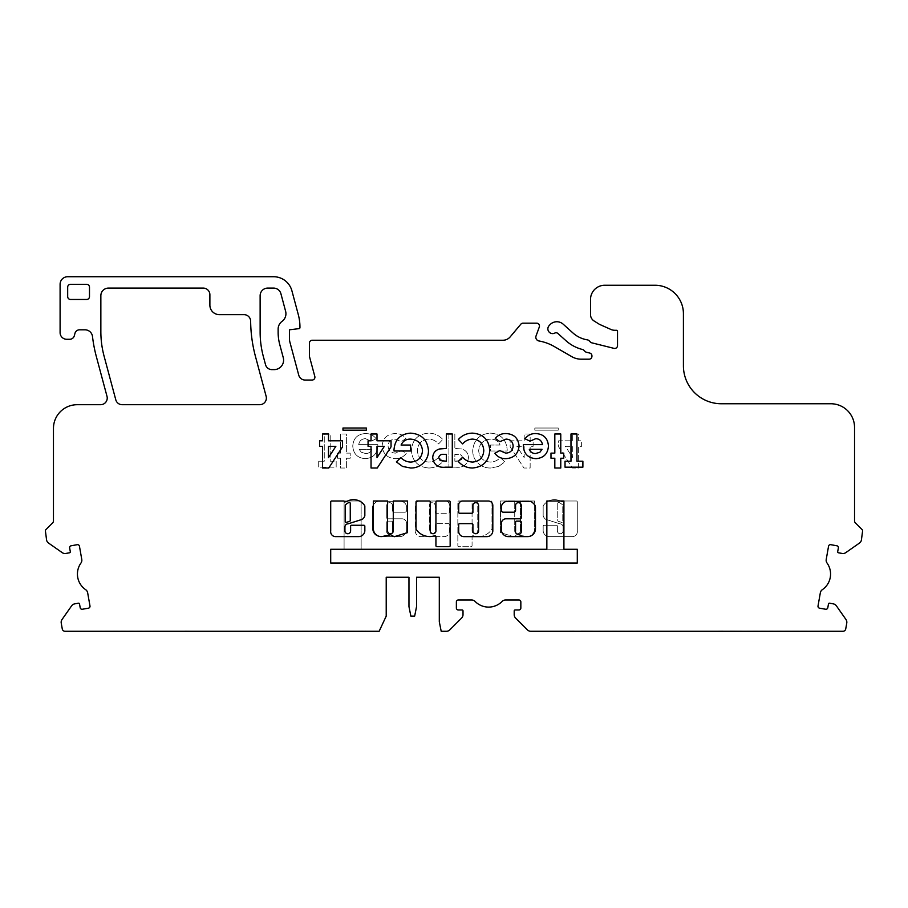 <?xml version="1.0" encoding="UTF-8"?>
<svg xmlns="http://www.w3.org/2000/svg" width="908" height="908" viewBox="0 0 908 908"><rect width="100%" height="100%" fill="white"/><g stroke="black" fill="none" stroke-linecap="round" stroke-linejoin="round"><path stroke-width="0.68" stroke-dasharray="4.54 3.41" d="M557.739 503.395A0.953 0.953 0 0 1 559.067 502.521A11.486 11.486 0 0 1 562.495 504.837A0.953 0.953 0 0 1 562.778 505.518L562.778 521.442A0.953 0.953 0 0 1 561.553 522.35L558.397 521.362A0.953 0.953 0 0 1 557.739 520.454L557.739 503.395A0.953 0.953 0 0 1 559.067 502.521A11.486 11.486 0 0 1 562.495 504.837A0.953 0.953 0 0 1 562.778 505.518L562.778 521.442A0.953 0.953 0 0 1 561.553 522.35L558.397 521.362A0.953 0.953 0 0 1 557.739 520.454L557.739 503.395M559.884 523.814L545.742 519.353A6.855 6.855 0 0 1 543.222 515.971A0.953 0.953 0 0 1 543.166 515.665L543.166 506.142A0.953 0.953 0 0 1 543.324 505.608A13.382 13.382 0 0 1 561.314 501.545A0.953 0.953 0 0 0 561.791 501.681L563.482 501.931A0.953 0.953 0 0 1 564.436 500.989L576.353 500.989A0.953 0.953 0 0 1 577.295 501.931L577.295 530.885A4.971 4.971 0 0 1 572.789 536.617L549.465 536.617A6.197 6.197 0 0 1 543.166 529.966L543.166 526.197A0.953 0.953 0 0 1 544.119 525.255L556.445 525.255A0.953 0.953 0 0 1 557.387 526.197L557.387 530.885A2.849 2.849 0 0 0 560.236 533.734A2.849 2.849 0 0 0 563.074 530.885L563.074 527.083A3.189 3.189 0 0 0 559.884 523.814L545.742 519.353A6.855 6.855 0 0 1 543.222 515.971A0.953 0.953 0 0 1 543.166 515.665L543.166 506.142A0.953 0.953 0 0 1 543.324 505.608A13.382 13.382 0 0 1 561.314 501.545A0.953 0.953 0 0 0 561.791 501.681L563.482 501.931A0.953 0.953 0 0 1 564.436 500.989L576.353 500.989A0.953 0.953 0 0 1 577.295 501.931L577.295 530.885A4.971 4.971 0 0 1 572.789 536.617L549.465 536.617A6.197 6.197 0 0 1 543.166 529.966L543.166 526.197A0.953 0.953 0 0 1 544.119 525.255L556.445 525.255A0.953 0.953 0 0 1 557.387 526.197L557.387 530.885A2.849 2.849 0 0 0 560.236 533.734A2.849 2.849 0 0 0 563.074 530.885L563.074 527.083A3.189 3.189 0 0 0 559.884 523.814M473.011 535.709A0.953 0.953 0 0 0 472.069 536.662L472.069 545.742A0.953 0.953 0 0 1 471.116 546.684L458.79 546.684A0.953 0.953 0 0 1 457.848 545.742L457.848 501.954A0.953 0.953 0 0 1 458.79 501L471.116 501A0.953 0.953 0 0 1 472.069 501.954L472.069 530.885A2.849 2.849 0 0 0 474.907 533.734A2.849 2.849 0 0 0 477.756 530.885L477.756 501.954A0.953 0.953 0 0 1 478.698 501L491.024 501A0.953 0.953 0 0 1 491.977 501.954L491.977 528.819A0.953 0.953 0 0 1 491.818 529.341A16.162 16.162 0 0 1 473.306 535.754A0.953 0.953 0 0 0 472.069 536.662L472.069 545.742A0.953 0.953 0 0 1 471.116 546.684L458.79 546.684A0.953 0.953 0 0 1 457.848 545.742L457.848 501.954A0.953 0.953 0 0 1 458.79 501L471.116 501A0.953 0.953 0 0 1 472.069 501.954L472.069 530.885A2.849 2.849 0 0 0 474.907 533.734A2.849 2.849 0 0 0 477.756 530.885L477.756 501.954A0.953 0.953 0 0 1 478.698 501L491.024 501A0.953 0.953 0 0 1 491.977 501.954L491.977 528.819A0.953 0.953 0 0 1 491.818 529.341A16.162 16.162 0 0 1 473.306 535.754A0.953 0.953 0 0 0 473.011 535.709M432.253 502.669A2.849 2.849 0 0 0 429.405 505.518L429.405 530.885A2.849 2.849 0 0 0 432.253 533.734A2.849 2.849 0 0 0 435.091 530.885L435.091 524.586A0.953 0.953 0 0 1 436.044 523.632L448.37 523.632A0.953 0.953 0 0 1 449.312 524.586L449.312 531.407A5.221 5.221 0 0 1 444.091 536.628L421.074 536.628A5.891 5.891 0 0 1 415.183 530.737L415.183 505.518A4.495 4.495 0 0 1 419.678 501.023L445.488 501.023A3.825 3.825 0 0 1 449.312 504.848L449.312 512.294A0.953 0.953 0 0 1 448.37 513.247L436.044 513.247A0.953 0.953 0 0 1 435.091 512.294L435.091 505.518A2.849 2.849 0 0 0 432.253 502.669A2.849 2.849 0 0 0 429.405 505.518L429.405 530.885A2.849 2.849 0 0 0 432.253 533.734A2.849 2.849 0 0 0 435.091 530.885L435.091 524.586A0.953 0.953 0 0 1 436.044 523.632L448.37 523.632A0.953 0.953 0 0 1 449.312 524.586L449.312 531.407A5.221 5.221 0 0 1 444.091 536.628L421.074 536.628A5.891 5.891 0 0 1 415.183 530.737L415.183 505.518A4.495 4.495 0 0 1 419.678 501.023L445.488 501.023A3.825 3.825 0 0 1 449.312 504.848L449.312 512.294A0.953 0.953 0 0 1 448.37 513.247L436.044 513.247A0.953 0.953 0 0 1 435.091 512.294L435.091 505.518A2.849 2.849 0 0 0 432.253 502.669M389.589 502.669A2.849 2.849 0 0 0 386.74 505.518L386.74 517.844A0.953 0.953 0 0 0 387.693 518.786L401.915 518.786A4.744 4.744 0 0 1 406.648 523.53L406.648 529.591A7.026 7.026 0 0 1 399.622 536.617L380.361 536.617A7.843 7.843 0 0 1 372.518 528.774L372.518 507.481A4.744 4.744 0 0 1 373.914 504.122L375.344 502.703A4.744 4.744 0 0 1 378.693 501.307L400.485 501.307A6.163 6.163 0 0 1 406.648 507.481L406.648 510.307A1.895 1.895 0 0 1 404.752 512.203L394.333 512.203A1.895 1.895 0 0 1 392.438 510.307L392.438 505.518A2.849 2.849 0 0 0 389.589 502.669A2.849 2.849 0 0 0 386.74 505.518L386.74 517.844A0.953 0.953 0 0 0 387.693 518.786L401.915 518.786A4.744 4.744 0 0 1 406.648 523.53L406.648 529.591A7.026 7.026 0 0 1 399.622 536.617L380.361 536.617A7.843 7.843 0 0 1 372.518 528.774L372.518 507.481A4.744 4.744 0 0 1 373.914 504.122L375.344 502.703A4.744 4.744 0 0 1 378.693 501.307L400.485 501.307A6.163 6.163 0 0 1 406.648 507.481L406.648 510.307A1.895 1.895 0 0 1 404.752 512.203L394.333 512.203A1.895 1.895 0 0 1 392.438 510.307L392.438 505.518A2.849 2.849 0 0 0 389.589 502.669M345.222 521.442A0.953 0.953 0 0 0 346.447 522.35L349.603 521.362A0.953 0.953 0 0 0 350.261 520.454L350.261 503.395A0.953 0.953 0 0 0 348.933 502.521A11.486 11.486 0 0 0 345.505 504.837A0.953 0.953 0 0 0 345.222 505.518L345.222 521.442M358.66 536.617A6.197 6.197 0 0 0 364.834 529.966L364.834 526.197A0.953 0.953 0 0 0 363.881 525.255L351.555 525.255A0.953 0.953 0 0 0 350.613 526.197L350.613 530.885A2.849 2.849 0 0 1 347.764 533.734A2.849 2.849 0 0 1 344.926 530.885L344.926 527.083A3.189 3.189 0 0 1 348.116 523.814L362.258 519.353A6.855 6.855 0 0 0 364.778 515.971A0.953 0.953 0 0 0 364.834 515.665L364.834 506.142A0.953 0.953 0 0 0 364.675 505.608A13.382 13.382 0 0 0 346.686 501.545A0.953 0.953 0 0 1 346.209 501.681L344.518 501.931A0.953 0.953 0 0 0 343.565 500.989L331.647 500.989A0.953 0.953 0 0 0 330.705 501.931L330.705 530.885A4.971 4.971 0 0 0 335.211 536.617L358.535 536.617A6.197 6.197 0 0 0 358.66 536.617M381.281 536.594A7.922 7.922 0 0 0 384.447 535.936A48.294 48.294 0 0 0 390.701 534.733L394.185 536.73L407.488 532.644L407.488 501L393.277 501L393.277 530.885A2.849 2.849 0 0 1 390.429 533.734A2.849 2.849 0 0 1 387.58 530.885L387.58 501L373.358 501L373.358 529.08A7.922 7.922 0 0 0 381.281 536.594M429.643 536.56A16.162 16.162 0 0 0 434.694 535.754A0.953 0.953 0 0 1 435.931 536.662L435.931 545.742A0.953 0.953 0 0 0 436.884 546.684L449.21 546.684A0.953 0.953 0 0 0 450.152 545.742L450.152 501.954A0.953 0.953 0 0 0 449.21 501L436.884 501A0.953 0.953 0 0 0 435.931 501.954L435.931 530.885A2.849 2.849 0 0 1 433.093 533.734A2.849 2.849 0 0 1 430.244 530.885L430.244 501.954A0.953 0.953 0 0 0 429.302 501L416.976 501A0.953 0.953 0 0 0 416.023 501.954L416.023 528.819A0.953 0.953 0 0 0 416.182 529.341A16.162 16.162 0 0 0 429.643 536.56M475.747 533.734A2.849 2.849 0 0 1 472.909 530.885L472.909 524.586A0.953 0.953 0 0 0 471.956 523.632L459.63 523.632A0.953 0.953 0 0 0 458.688 524.586L458.688 531.407A5.221 5.221 0 0 0 463.909 536.628L486.926 536.628A5.891 5.891 0 0 0 492.817 530.737L492.817 505.518A4.495 4.495 0 0 0 488.322 501.023L462.512 501.023A3.825 3.825 0 0 0 458.688 504.848L458.688 512.294A0.953 0.953 0 0 0 459.63 513.247L471.956 513.247A0.953 0.953 0 0 0 472.909 512.294L472.909 505.518A2.849 2.849 0 0 1 475.747 502.669A2.849 2.849 0 0 1 478.595 505.518L478.595 530.885A2.849 2.849 0 0 1 475.747 533.734M515.562 530.885A2.917 2.917 0 0 0 518.411 534.449A2.917 2.917 0 0 0 521.26 530.885L521.26 522.1A0.953 0.953 0 0 0 520.307 521.147L516.516 521.147A0.953 0.953 0 0 0 515.562 522.1L515.562 530.885M349.126 631.139L333.838 631.185L349.126 631.139M78.587 603.196A0.953 0.953 0 0 0 78.428 603.207L74.694 603.865A4.744 4.744 0 0 0 71.63 605.818L62.016 619.54A4.744 4.744 0 0 0 61.233 623.081L62.266 628.926A2.849 2.849 0 0 0 65.07 631.276L379.147 631.276L386.218 616.112L386.218 577.238L408.963 577.238L408.963 606.635L410.87 616.112L414.661 616.112L416.556 606.635L416.556 577.238L439.302 577.238L439.302 621.798L441.197 631.276L446.418 631.276A4.744 4.744 0 0 0 449.766 629.891L461.616 618.042A4.744 4.744 0 0 0 463.012 614.693L463.012 610.902A0.953 0.953 0 0 0 462.059 609.949L458.268 609.949A1.895 1.895 0 0 1 456.372 608.054L456.372 601.89A1.895 1.895 0 0 1 458.268 599.995L471.672 599.995A4.744 4.744 0 0 1 475.066 601.414A18.966 18.966 0 0 0 502.147 601.414A4.744 4.744 0 0 1 505.529 599.995L518.945 599.995A1.895 1.895 0 0 1 520.84 601.89L520.84 608.054A1.895 1.895 0 0 1 518.945 609.949L515.142 609.949A0.953 0.953 0 0 0 514.2 610.902L514.2 614.693A4.744 4.744 0 0 0 515.585 618.042L527.434 629.891A4.744 4.744 0 0 0 530.783 631.276L842.93 631.276A2.849 2.849 0 0 0 845.734 628.926L846.767 623.081A4.744 4.744 0 0 0 845.984 619.54L836.37 605.818A4.744 4.744 0 0 0 833.306 603.865L829.572 603.207A0.953 0.953 0 0 0 828.471 603.979L827.812 607.713A1.895 1.895 0 0 1 825.622 609.245L819.549 608.178A1.895 1.895 0 0 1 818.017 605.976L820.344 592.776A4.744 4.744 0 0 1 822.33 589.689A18.966 18.966 0 0 0 827.029 563.017A4.744 4.744 0 0 1 826.223 559.442L828.55 546.23A1.895 1.895 0 0 1 830.741 544.687L836.813 545.765A1.895 1.895 0 0 1 838.356 547.955L837.687 551.689A0.953 0.953 0 0 0 838.459 552.79L842.193 553.449A4.744 4.744 0 0 0 845.745 552.666L859.467 543.052A4.744 4.744 0 0 0 861.42 539.999L862.6 530.896A1.895 1.895 0 0 0 862.044 529.557L855.37 522.883A2.849 2.849 0 0 1 854.541 520.874L854.541 427.452A23.699 23.699 0 0 0 830.843 403.754L721.349 403.754A37.92 37.92 0 0 1 683.418 365.833L683.418 313.691A28.443 28.443 0 0 0 654.986 285.248L604.739 285.248A14.222 14.222 0 0 0 590.518 299.47L590.518 314.543A7.582 7.582 0 0 0 594.082 320.978L599.518 324.372L610.959 329.468A9.477 9.477 0 0 0 614.807 330.285L616.589 330.285A0.953 0.953 0 0 1 617.531 331.227L617.531 345.608A2.849 2.849 0 0 1 614.001 348.366L591.755 342.815A2.849 2.849 0 0 1 590.427 342.066L589.054 340.682A2.849 2.849 0 0 0 587.487 339.887A28.443 28.443 0 0 1 572.903 332.93L563.198 324.19A9.477 9.477 0 0 0 549.805 324.882L549.068 325.7A4.744 4.744 0 0 0 554.754 333.088A2.849 2.849 0 0 1 557.966 333.508L565.934 340.682A38.874 38.874 0 0 0 582.561 349.512A2.849 2.849 0 0 1 583.878 350.261L585.104 351.487A2.849 2.849 0 0 0 586.432 352.236L589.78 353.076A2.849 2.849 0 0 1 591.937 355.834L591.937 356.356A2.849 2.849 0 0 1 589.099 359.193L581.279 359.193A18.966 18.966 0 0 1 571.802 356.662L554.357 346.584A47.398 47.398 0 0 0 538.955 340.965A3.791 3.791 0 0 1 536.049 335.937L539.307 326.994A2.849 2.849 0 0 0 536.639 323.169L523.019 323.169A2.849 2.849 0 0 0 520.84 324.19L510.217 336.845A9.477 9.477 0 0 1 502.953 340.239L312.273 340.239A2.849 2.849 0 0 0 309.424 343.076L309.424 356.356L314.815 376.468A2.849 2.849 0 0 1 312.068 380.055L305.156 380.055A6.64 6.64 0 0 1 298.743 375.14L289.845 341.919A9.477 9.477 0 0 1 289.516 339.467L289.516 329.797L299.118 328.628A0.953 0.953 0 0 0 299.946 327.686L299.946 327.039A47.398 47.398 0 0 0 298.335 314.77L291.899 290.776A18.966 18.966 0 0 0 273.58 276.724L67.68 276.724A7.582 7.582 0 0 0 60.098 284.306L60.098 332.657A6.64 6.64 0 0 0 66.727 339.286L69.734 339.286A4.744 4.744 0 0 0 74.308 335.778L74.967 333.327A4.744 4.744 0 0 1 79.541 329.808L84.955 329.808A7.582 7.582 0 0 1 92.491 336.505A142.204 142.204 0 0 0 96.339 356.56L107.008 396.353A6.64 6.64 0 0 1 100.595 404.707L77.157 404.707A23.699 23.699 0 0 0 53.459 428.406L53.459 520.874A2.849 2.849 0 0 1 52.63 522.883L45.956 529.557A1.895 1.895 0 0 0 45.4 530.896L46.58 539.999A4.744 4.744 0 0 0 48.533 543.052L62.255 552.666A4.744 4.744 0 0 0 65.807 553.449L69.541 552.79A0.953 0.953 0 0 0 70.313 551.689L69.644 547.955A1.895 1.895 0 0 1 71.187 545.765L77.259 544.687A1.895 1.895 0 0 1 79.45 546.23L81.777 559.442A4.744 4.744 0 0 1 80.971 563.017A18.966 18.966 0 0 0 85.67 589.689A4.744 4.744 0 0 1 87.656 592.776L89.983 605.976A1.895 1.895 0 0 1 88.451 608.178L82.378 609.245A1.895 1.895 0 0 1 80.188 607.713L79.529 603.979A0.953 0.953 0 0 0 78.587 603.196M377.853 445.749L377.83 444.625L358.705 444.625C359.409 440.845 361.656 438.859 365.47 438.666L371.168 441.186L376.15 438.814C373.506 435.204 369.919 433.457 365.402 433.559C357.604 434.069 353.394 438.212 352.758 445.976C353.291 453.75 357.411 457.984 365.13 458.665C373.154 458.097 377.399 453.796 377.853 445.749L377.83 444.625L358.705 444.625C359.409 440.845 361.656 438.859 365.47 438.666L371.168 441.186L376.15 438.814C373.506 435.204 369.919 433.457 365.402 433.559C357.604 434.069 353.394 438.212 352.758 445.976C353.291 453.75 357.411 457.984 365.13 458.665C373.154 458.097 377.399 453.796 377.853 445.749M428.78 468.017C434.467 467.892 439.188 465.691 442.945 461.412L438.575 457.235C435.908 460.299 432.56 461.911 428.553 462.07C421.652 461.4 417.941 457.587 417.419 450.64C417.85 443.547 421.596 439.699 428.667 439.097C432.639 439.245 435.942 440.845 438.575 443.921L442.809 439.472C438.995 435.295 434.285 433.184 428.69 433.139C417.896 433.967 412.153 439.801 411.46 450.629C412.311 461.275 418.089 467.075 428.78 468.017C434.467 467.892 439.188 465.691 442.945 461.412L438.575 457.235C435.908 460.299 432.56 461.911 428.553 462.07C421.652 461.4 417.941 457.587 417.419 450.64C417.85 443.547 421.596 439.699 428.667 439.097C432.639 439.245 435.942 440.845 438.575 443.921L442.809 439.472C438.995 435.295 434.285 433.184 428.69 433.139C417.896 433.967 412.153 439.801 411.46 450.629C412.311 461.275 418.089 467.075 428.78 468.017M498.606 466.451L504.825 461.888L500.319 457.575C497.618 460.481 494.293 461.979 490.343 462.07C483.272 461.536 479.379 457.768 478.675 450.754C479.435 443.501 483.476 439.62 490.797 439.097C495.178 439.086 498.276 441.072 500.104 445.045L490.581 445.045L490.581 451.004L507.129 451.004L507.175 449.585C506.255 439.427 500.751 433.945 490.672 433.139C479.696 433.911 473.704 439.778 472.716 450.743C472.716 455.124 474.169 458.949 477.075 462.217C480.684 466.133 485.156 468.074 490.513 468.017L498.606 466.451L504.825 461.888L500.319 457.575C497.618 460.481 494.293 461.979 490.343 462.07C483.272 461.536 479.379 457.768 478.675 450.754C479.435 443.501 483.476 439.62 490.797 439.097C495.178 439.086 498.276 441.072 500.104 445.045L490.581 445.045L490.581 451.004L507.129 451.004L507.175 449.585C506.255 439.427 500.751 433.945 490.672 433.139C479.696 433.911 473.704 439.778 472.716 450.743C472.716 455.124 474.169 458.949 477.075 462.217C480.684 466.133 485.156 468.074 490.513 468.017L498.606 466.451M534.823 428.031L534.823 430.165L558.227 430.165L558.227 428.031L534.823 428.031L534.823 430.165L558.227 430.165L558.227 428.031L534.823 428.031M520.42 530.885L520.42 501L534.642 501L534.642 529.08A7.922 7.922 0 0 1 523.553 535.936A48.294 48.294 0 0 1 517.299 534.733L513.814 536.73L500.512 532.644L500.512 501L514.722 501L514.722 530.885A2.849 2.849 0 0 0 517.571 533.734A2.849 2.849 0 0 0 520.42 530.885L520.42 501L534.642 501L534.642 529.08A7.922 7.922 0 0 1 523.553 535.936A48.294 48.294 0 0 1 517.299 534.733L513.814 536.73L500.512 532.644L500.512 501L514.722 501L514.722 530.885A2.849 2.849 0 0 0 517.571 533.734A2.849 2.849 0 0 0 520.42 530.885M318.299 461.219L318.299 467.166L336.164 467.166L336.164 461.219L330.206 461.219L330.206 433.99L324.258 433.99L324.258 461.219L318.299 461.219L318.299 467.166L336.164 467.166L336.164 461.219L330.206 461.219L330.206 433.99L324.258 433.99L324.258 461.219L318.299 461.219M67.68 287.144A2.849 2.849 0 0 1 70.518 284.306L86.635 284.306A2.849 2.849 0 0 1 89.483 287.144L89.483 296.632A2.849 2.849 0 0 1 86.635 299.47L70.518 299.47A2.849 2.849 0 0 1 67.68 296.632L67.68 287.144M280.913 293.715L285.611 311.274A9.477 9.477 0 0 1 282.036 321.387A9.477 9.477 0 0 0 278.143 329.048L278.143 332.305A47.398 47.398 0 0 0 279.755 344.575L283.273 357.695A9.477 9.477 0 0 1 274.114 369.624L271.946 369.624A6.64 6.64 0 0 1 265.533 364.71L263.354 356.56A94.807 94.807 0 0 1 260.131 332.044L260.131 295.679A7.582 7.582 0 0 1 267.712 288.097L273.58 288.097A7.582 7.582 0 0 1 280.913 293.715M259.733 404.707L122.183 404.707A6.64 6.64 0 0 1 115.781 399.781L104.091 356.174A94.807 94.807 0 0 1 100.856 331.636L100.856 295.679A7.582 7.582 0 0 1 108.449 288.097L203.244 288.097A6.64 6.64 0 0 1 209.884 294.737L209.884 305.156A9.477 9.477 0 0 0 219.361 314.645L244.002 314.645A6.64 6.64 0 0 1 250.642 321.205A142.204 142.204 0 0 0 255.477 356.526L266.146 396.353A6.64 6.64 0 0 1 259.733 404.707M330.705 549.272L344.087 549.272L344.087 501L361.146 501L361.146 549.272L577.295 549.272L577.295 563.005L330.705 563.005L330.705 549.272L330.705 563.005L577.295 563.005L577.295 549.272L563.913 549.272L563.913 501L546.854 501L546.854 549.272L330.705 549.272L344.087 549.272L344.087 501L361.146 501L361.146 549.272L577.295 549.272L577.295 563.005L330.705 563.005L330.705 549.272M558.647 446.827L572.437 468.017L578.646 468.017L578.646 446.327L581.619 446.327L581.619 440.8L578.646 440.8L578.646 433.99L572.687 433.99L572.687 440.8L558.647 440.8L558.647 446.827L572.437 468.017L578.646 468.017L578.646 446.327L581.619 446.327L581.619 440.8L578.646 440.8L578.646 433.99L572.687 433.99L572.687 440.8L558.647 440.8L558.647 446.827M510.148 446.827L523.939 468.017L530.147 468.017L530.147 446.327L533.121 446.327L533.121 440.8L530.147 440.8L530.147 433.99L524.188 433.99L524.188 440.8L510.148 440.8L510.148 446.827L523.939 468.017L530.147 468.017L530.147 446.327L533.121 446.327L533.121 440.8L530.147 440.8L530.147 433.99L524.188 433.99L524.188 440.8L510.148 440.8L510.148 446.827M448.892 433.99L448.892 467.166L455.544 467.166C463.137 467.972 467.438 464.839 468.46 457.745C468.29 453.206 465.997 450.266 461.616 448.961L454.851 448.45L454.851 433.99L448.892 433.99L448.892 467.166L455.544 467.166C463.137 467.972 467.438 464.839 468.46 457.745C468.29 453.206 465.997 450.266 461.616 448.961L454.851 448.45L454.851 433.99L448.892 433.99M395.468 458.665C400.008 458.688 403.64 456.894 406.353 453.296L401.427 450.584L395.491 453.126C390.917 452.899 388.442 450.516 388.068 445.998C388.397 441.629 390.769 439.324 395.173 439.097L401.302 441.651L405.933 438.473C403.197 435.125 399.645 433.491 395.286 433.559C387.296 433.945 382.904 438.099 382.109 446.021C382.96 453.966 387.41 458.177 395.468 458.665C400.008 458.688 403.64 456.894 406.353 453.296L401.427 450.584L395.491 453.126C390.917 452.899 388.442 450.516 388.068 445.998C388.397 441.629 390.769 439.324 395.173 439.097L401.302 441.651L405.933 438.473C403.197 435.125 399.645 433.491 395.286 433.559C387.296 433.945 382.904 438.099 382.109 446.021C382.96 453.966 387.41 458.177 395.468 458.665M340.421 458.234L340.421 468.017L346.379 468.017L346.379 458.234L350.204 458.234L350.204 453.126L346.379 453.126L346.379 433.99L340.421 433.99L340.421 453.126L337.447 453.126L337.447 458.234L340.421 458.234L340.421 468.017L346.379 468.017L346.379 458.234L350.204 458.234L350.204 453.126L346.379 453.126L346.379 433.99L340.421 433.99L340.421 453.126L337.447 453.126L337.447 458.234L340.421 458.234M416.556 577.238L439.302 577.238M405.172 577.238L408.963 577.238M656.325 631.185L612.628 631.185M656.325 631.276L598.576 631.185M805.158 631.185L761.471 631.185M805.158 631.276L747.42 631.185M555.912 631.276L592.89 631.276M704.756 631.276L741.722 631.276M730.111 631.094L741.722 631.185L730.111 631.094M581.268 631.094L592.89 631.185L581.268 631.094M333.838 631.094L315.11 631.185L333.838 631.094M365.833 631.276L361.543 631.139L365.833 631.139M315.11 631.276L361.543 631.276M352.088 631.276L353.984 631.276M157.663 631.185L113.965 631.185M157.663 631.276L99.914 631.185M306.495 631.185L262.809 631.185M306.495 631.276L248.747 631.185M205.14 631.276L184.994 631.185L205.14 631.276M198.512 631.276L203.244 631.276L198.512 631.276M166.278 631.276L203.244 631.276M146.529 631.185L160.58 631.185M295.372 631.185L309.424 631.185M645.191 631.185L659.253 631.185M794.035 631.185L808.086 631.185M184.994 631.094L190.396 631.185L184.994 631.094M574.162 631.094L568.76 631.185L574.162 631.094M723.006 631.094L717.604 631.185L723.006 631.094M386.218 577.148L408.963 577.148L386.218 577.148M342.543 446.827L328.764 468.017L322.556 468.017L322.556 446.327L319.571 446.327L319.571 440.8L322.556 440.8L322.556 433.99L328.503 433.99L328.503 440.8L342.543 440.8L342.543 446.827M335.858 446.327L328.503 446.327L328.503 457.621L335.858 446.327M515.562 505.518A2.849 2.849 0 0 1 518.411 502.669A2.849 2.849 0 0 1 521.26 505.518L521.26 517.844A0.953 0.953 0 0 1 520.307 518.786L506.085 518.786A4.744 4.744 0 0 0 501.352 523.53L501.352 529.591A7.026 7.026 0 0 0 508.378 536.617L527.639 536.617A7.843 7.843 0 0 0 535.482 528.774L535.482 507.481A4.744 4.744 0 0 0 534.086 504.122L532.655 502.703A4.744 4.744 0 0 0 529.307 501.307L507.515 501.307A6.163 6.163 0 0 0 501.352 507.481L501.352 510.307A1.895 1.895 0 0 0 503.248 512.203L513.667 512.203A1.895 1.895 0 0 0 515.562 510.307L515.562 505.518M582.891 461.219L582.891 467.166L565.026 467.166L565.026 461.219L570.984 461.219L570.984 433.99L576.943 433.99L576.943 461.219L582.891 461.219M560.769 458.234L560.769 468.017L554.822 468.017L554.822 458.234L550.986 458.234L550.986 453.126L554.822 453.126L554.822 433.99L560.769 433.99L560.769 453.126L563.755 453.126L563.755 458.234L560.769 458.234M523.337 445.749L523.36 444.625L542.485 444.625C541.781 440.857 539.534 438.87 535.72 438.666L530.022 441.186L525.04 438.814C527.696 435.204 531.282 433.457 535.788 433.559C543.586 434.069 547.808 438.212 548.443 445.976C547.91 453.75 543.779 457.973 536.061 458.665C528.036 458.109 523.791 453.807 523.337 445.749M542.053 449.301L529.296 449.301C530.442 452.082 532.531 453.501 535.572 453.557L539.897 452.229L542.053 449.301M505.722 458.665C501.182 458.688 497.55 456.906 494.837 453.296L499.775 450.584L505.699 453.126C510.273 452.899 512.748 450.527 513.134 445.998C512.793 441.629 510.421 439.324 506.028 439.097L499.888 441.651L495.269 438.473C498.004 435.114 501.545 433.479 505.904 433.559C513.894 433.945 518.286 438.099 519.081 446.021C518.23 453.966 513.78 458.177 505.722 458.665M472.41 468.017C466.723 467.892 462.002 465.691 458.256 461.412L462.626 457.235C465.293 460.299 468.63 461.9 472.648 462.07C479.549 461.4 483.26 457.598 483.782 450.64C483.34 443.547 479.594 439.699 472.535 439.097C468.551 439.245 465.248 440.845 462.626 443.921L458.392 439.472C462.195 435.295 466.905 433.184 472.501 433.139C483.294 433.967 489.037 439.801 489.73 450.629C488.879 461.275 483.101 467.075 472.41 468.017M452.298 433.99L452.298 467.166L445.646 467.166C438.065 467.972 433.752 464.839 432.73 457.745C432.9 453.194 435.193 450.266 439.586 448.961L446.339 448.45L446.339 433.99L452.298 433.99M444.466 461.219L446.339 461.219L446.339 454.409L444.239 454.409C441.186 453.943 439.336 455.056 438.689 457.757L440.244 460.56L444.466 461.219M402.584 466.451L396.365 461.888L400.871 457.575C403.572 460.481 406.897 461.979 410.847 462.07C417.918 461.536 421.811 457.768 422.515 450.754C421.766 443.501 417.725 439.62 410.393 439.097C406.012 439.086 402.914 441.072 401.086 445.045L410.609 445.045L410.609 451.004L394.061 451.004L394.015 449.585C394.935 439.438 400.439 433.945 410.518 433.139C421.494 433.911 427.486 439.778 428.474 450.743C428.474 455.124 427.021 458.949 424.127 462.217C420.517 466.133 416.034 468.074 410.677 468.017L402.584 466.451M391.042 446.827L377.251 468.017L371.043 468.017L371.043 446.327L368.069 446.327L368.069 440.8L371.043 440.8L371.043 433.99L377.002 433.99L377.002 440.8L391.042 440.8L391.042 446.827M384.345 446.327L377.002 446.327L377.002 457.621L384.345 446.327M366.367 428.031L366.367 430.165L342.974 430.165L342.974 428.031L366.367 428.031M392.438 522.1L392.438 530.885A2.917 2.917 0 0 1 389.589 534.449A2.917 2.917 0 0 1 386.74 530.885L386.74 522.1A0.953 0.953 0 0 1 387.693 521.147L391.484 521.147A0.953 0.953 0 0 1 392.438 522.1L392.438 530.885A2.917 2.917 0 0 1 389.589 534.449A2.917 2.917 0 0 1 386.74 530.885L386.74 522.1A0.953 0.953 0 0 1 387.693 521.147L391.484 521.147A0.953 0.953 0 0 1 392.438 522.1M565.344 446.327L572.687 446.327L572.687 457.621L565.344 446.327L572.687 446.327L572.687 457.621L565.344 446.327M516.845 446.327L524.188 446.327L524.188 457.621L516.845 446.327L524.188 446.327L524.188 457.621L516.845 446.327M456.724 461.219L454.851 461.219L454.851 454.409L456.962 454.409C460.016 453.943 461.866 455.056 462.512 457.757L460.946 460.56L454.851 461.219L454.851 454.409L456.962 454.409C460.016 453.943 461.866 455.056 462.512 457.757L460.946 460.56L456.724 461.219M359.137 449.301L371.894 449.301C370.759 452.093 368.671 453.512 365.618 453.557L361.293 452.229L359.137 449.301L371.894 449.301C370.759 452.093 368.671 453.512 365.618 453.557L361.293 452.229L359.137 449.301M350.023 631.185L361.543 631.185"/><path stroke-width="1.36" d="M345.222 521.442A0.953 0.953 0 0 0 346.447 522.35L349.603 521.362A0.953 0.953 0 0 0 350.261 520.454L350.261 503.395A0.953 0.953 0 0 0 348.933 502.521A11.486 11.486 0 0 0 345.505 504.837A0.953 0.953 0 0 0 345.222 505.518L345.222 521.442M358.66 536.617A6.197 6.197 0 0 0 364.834 529.966L364.834 526.197A0.953 0.953 0 0 0 363.881 525.255L351.555 525.255A0.953 0.953 0 0 0 350.613 526.197L350.613 530.885A2.849 2.849 0 0 1 347.764 533.734A2.849 2.849 0 0 1 344.926 530.885L344.926 527.083A3.189 3.189 0 0 1 348.116 523.814L362.258 519.353A6.855 6.855 0 0 0 364.778 515.971A0.953 0.953 0 0 0 364.834 515.665L364.834 506.142A0.953 0.953 0 0 0 364.675 505.608A13.382 13.382 0 0 0 346.686 501.545A0.953 0.953 0 0 1 346.209 501.681L344.518 501.931A0.953 0.953 0 0 0 343.565 500.989L331.647 500.989A0.953 0.953 0 0 0 330.705 501.931L330.705 530.885A4.971 4.971 0 0 0 335.211 536.617L358.535 536.617A6.197 6.197 0 0 0 358.66 536.617M381.281 536.594A7.922 7.922 0 0 0 384.447 535.936A48.294 48.294 0 0 0 390.701 534.733L394.185 536.73L407.488 532.644L407.488 501L393.277 501L393.277 530.885A2.849 2.849 0 0 1 390.429 533.734A2.849 2.849 0 0 1 387.58 530.885L387.58 501L373.358 501L373.358 529.08A7.922 7.922 0 0 0 381.281 536.594M429.643 536.56A16.162 16.162 0 0 0 434.694 535.754A0.953 0.953 0 0 1 435.931 536.662L435.931 545.742A0.953 0.953 0 0 0 436.884 546.684L449.21 546.684A0.953 0.953 0 0 0 450.152 545.742L450.152 501.954A0.953 0.953 0 0 0 449.21 501L436.884 501A0.953 0.953 0 0 0 435.931 501.954L435.931 530.885A2.849 2.849 0 0 1 433.093 533.734A2.849 2.849 0 0 1 430.244 530.885L430.244 501.954A0.953 0.953 0 0 0 429.302 501L416.976 501A0.953 0.953 0 0 0 416.023 501.954L416.023 528.819A0.953 0.953 0 0 0 416.182 529.341A16.162 16.162 0 0 0 429.643 536.56M475.747 533.734A2.849 2.849 0 0 1 472.909 530.885L472.909 524.586A0.953 0.953 0 0 0 471.956 523.632L459.63 523.632A0.953 0.953 0 0 0 458.688 524.586L458.688 531.407A5.221 5.221 0 0 0 463.909 536.628L486.926 536.628A5.891 5.891 0 0 0 492.817 530.737L492.817 505.518A4.495 4.495 0 0 0 488.322 501.023L462.512 501.023A3.825 3.825 0 0 0 458.688 504.848L458.688 512.294A0.953 0.953 0 0 0 459.63 513.247L471.956 513.247A0.953 0.953 0 0 0 472.909 512.294L472.909 505.518A2.849 2.849 0 0 1 475.747 502.669A2.849 2.849 0 0 1 478.595 505.518L478.595 530.885A2.849 2.849 0 0 1 475.747 533.734M515.562 530.885A2.917 2.917 0 0 0 518.411 534.449A2.917 2.917 0 0 0 521.26 530.885L521.26 522.1A0.953 0.953 0 0 0 520.307 521.147L516.516 521.147A0.953 0.953 0 0 0 515.562 522.1L515.562 530.885M78.587 603.196A0.953 0.953 0 0 0 78.428 603.207L74.694 603.865A4.744 4.744 0 0 0 71.63 605.818L62.016 619.54A4.744 4.744 0 0 0 61.233 623.081L62.266 628.926A2.849 2.849 0 0 0 65.07 631.276L379.147 631.276L386.218 616.112L386.218 577.238L408.963 577.238L408.963 606.635L410.87 616.112L414.661 616.112L416.556 606.635L416.556 577.238L439.302 577.238L439.302 621.798L441.197 631.276L446.418 631.276A4.744 4.744 0 0 0 449.766 629.891L461.616 618.042A4.744 4.744 0 0 0 463.012 614.693L463.012 610.902A0.953 0.953 0 0 0 462.059 609.949L458.268 609.949A1.895 1.895 0 0 1 456.372 608.054L456.372 601.89A1.895 1.895 0 0 1 458.268 599.995L471.672 599.995A4.744 4.744 0 0 1 475.066 601.414A18.966 18.966 0 0 0 502.147 601.414A4.744 4.744 0 0 1 505.529 599.995L518.945 599.995A1.895 1.895 0 0 1 520.84 601.89L520.84 608.054A1.895 1.895 0 0 1 518.945 609.949L515.142 609.949A0.953 0.953 0 0 0 514.2 610.902L514.2 614.693A4.744 4.744 0 0 0 515.585 618.042L527.434 629.891A4.744 4.744 0 0 0 530.783 631.276L842.93 631.276A2.849 2.849 0 0 0 845.734 628.926L846.767 623.081A4.744 4.744 0 0 0 845.984 619.54L836.37 605.818A4.744 4.744 0 0 0 833.306 603.865L829.572 603.207A0.953 0.953 0 0 0 828.471 603.979L827.812 607.713A1.895 1.895 0 0 1 825.622 609.245L819.549 608.178A1.895 1.895 0 0 1 818.017 605.976L820.344 592.776A4.744 4.744 0 0 1 822.33 589.689A18.966 18.966 0 0 0 827.029 563.017A4.744 4.744 0 0 1 826.223 559.442L828.55 546.23A1.895 1.895 0 0 1 830.741 544.687L836.813 545.765A1.895 1.895 0 0 1 838.356 547.955L837.687 551.689A0.953 0.953 0 0 0 838.459 552.79L842.193 553.449A4.744 4.744 0 0 0 845.745 552.666L859.467 543.052A4.744 4.744 0 0 0 861.42 539.999L862.6 530.896A1.895 1.895 0 0 0 862.044 529.557L855.37 522.883A2.849 2.849 0 0 1 854.541 520.874L854.541 427.452A23.699 23.699 0 0 0 830.843 403.754L721.349 403.754A37.92 37.92 0 0 1 683.418 365.833L683.418 313.691A28.443 28.443 0 0 0 654.986 285.248L604.739 285.248A14.222 14.222 0 0 0 590.518 299.47L590.518 314.543A7.582 7.582 0 0 0 594.082 320.978L599.518 324.372L610.959 329.468A9.477 9.477 0 0 0 614.807 330.285L616.589 330.285A0.953 0.953 0 0 1 617.531 331.227L617.531 345.608A2.849 2.849 0 0 1 614.001 348.366L591.755 342.815A2.849 2.849 0 0 1 590.427 342.066L589.054 340.682A2.849 2.849 0 0 0 587.487 339.887A28.443 28.443 0 0 1 572.903 332.93L563.198 324.19A9.477 9.477 0 0 0 549.805 324.882L549.068 325.7A4.744 4.744 0 0 0 554.754 333.088A2.849 2.849 0 0 1 557.966 333.508L565.934 340.682A38.874 38.874 0 0 0 582.561 349.512A2.849 2.849 0 0 1 583.878 350.261L585.104 351.487A2.849 2.849 0 0 0 586.432 352.236L589.78 353.076A2.849 2.849 0 0 1 591.937 355.834L591.937 356.356A2.849 2.849 0 0 1 589.099 359.193L581.279 359.193A18.966 18.966 0 0 1 571.802 356.662L554.357 346.584A47.398 47.398 0 0 0 538.955 340.965A3.791 3.791 0 0 1 536.049 335.937L539.307 326.994A2.849 2.849 0 0 0 536.639 323.169L523.019 323.169A2.849 2.849 0 0 0 520.84 324.19L510.217 336.845A9.477 9.477 0 0 1 502.953 340.239L312.273 340.239A2.849 2.849 0 0 0 309.424 343.076L309.424 356.356L314.815 376.468A2.849 2.849 0 0 1 312.068 380.055L305.156 380.055A6.64 6.64 0 0 1 298.743 375.14L289.845 341.919A9.477 9.477 0 0 1 289.516 339.467L289.516 329.797L299.118 328.628A0.953 0.953 0 0 0 299.946 327.686L299.946 327.039A47.398 47.398 0 0 0 298.335 314.77L291.899 290.776A18.966 18.966 0 0 0 273.58 276.724L67.68 276.724A7.582 7.582 0 0 0 60.098 284.306L60.098 332.657A6.64 6.64 0 0 0 66.727 339.286L69.734 339.286A4.744 4.744 0 0 0 74.308 335.778L74.967 333.327A4.744 4.744 0 0 1 79.541 329.808L84.955 329.808A7.582 7.582 0 0 1 92.491 336.505A142.204 142.204 0 0 0 96.339 356.56L107.008 396.353A6.64 6.64 0 0 1 100.595 404.707L77.157 404.707A23.699 23.699 0 0 0 53.459 428.406L53.459 520.874A2.849 2.849 0 0 1 52.63 522.883L45.956 529.557A1.895 1.895 0 0 0 45.4 530.896L46.58 539.999A4.744 4.744 0 0 0 48.533 543.052L62.255 552.666A4.744 4.744 0 0 0 65.807 553.449L69.541 552.79A0.953 0.953 0 0 0 70.313 551.689L69.644 547.955A1.895 1.895 0 0 1 71.187 545.765L77.259 544.687A1.895 1.895 0 0 1 79.45 546.23L81.777 559.442A4.744 4.744 0 0 1 80.971 563.017A18.966 18.966 0 0 0 85.67 589.689A4.744 4.744 0 0 1 87.656 592.776L89.983 605.976A1.895 1.895 0 0 1 88.451 608.178L82.378 609.245A1.895 1.895 0 0 1 80.188 607.713L79.529 603.979A0.953 0.953 0 0 0 78.587 603.196M410.677 468.017L402.584 466.451L396.365 461.888L400.871 457.575C403.572 460.481 406.897 461.979 410.847 462.07C417.918 461.536 421.811 457.768 422.515 450.754C421.766 443.501 417.725 439.62 410.393 439.097C406.012 439.086 402.914 441.072 401.086 445.045L410.609 445.045L410.609 451.004L394.061 451.004L394.015 449.585C394.935 439.438 400.439 433.945 410.518 433.139C421.494 433.911 427.486 439.778 428.474 450.743C428.474 455.124 427.021 458.949 424.127 462.217C420.517 466.133 416.034 468.074 410.677 468.017M446.339 433.99L452.298 433.99L452.298 467.166L445.646 467.166C438.065 467.972 433.752 464.839 432.73 457.745C432.9 453.194 435.193 450.266 439.586 448.961L446.339 448.45L446.339 433.99M563.755 458.234L560.769 458.234L560.769 468.017L554.822 468.017L554.822 458.234L550.986 458.234L550.986 453.126L554.822 453.126L554.822 433.99L560.769 433.99L560.769 453.126L563.755 453.126L563.755 458.234M576.943 461.219L582.891 461.219L582.891 467.166L565.026 467.166L565.026 461.219L570.984 461.219L570.984 433.99L576.943 433.99L576.943 461.219M342.543 440.8L342.543 446.827L328.764 468.017L322.556 468.017L322.556 446.327L319.571 446.327L319.571 440.8L322.556 440.8L322.556 433.99L328.503 433.99L328.503 440.8L342.543 440.8M67.68 287.144L67.68 296.632A2.849 2.849 0 0 0 70.518 299.47L86.635 299.47A2.849 2.849 0 0 0 89.483 296.632L89.483 287.144A2.849 2.849 0 0 0 86.635 284.306L70.518 284.306A2.849 2.849 0 0 0 67.68 287.144M280.913 293.715A7.582 7.582 0 0 0 273.58 288.097L267.712 288.097A7.582 7.582 0 0 0 260.131 295.679L260.131 332.044A94.807 94.807 0 0 0 263.354 356.56L265.533 364.71A6.64 6.64 0 0 0 271.946 369.624L274.114 369.624A9.477 9.477 0 0 0 283.273 357.695L279.755 344.575A47.398 47.398 0 0 1 278.143 332.305L278.143 329.048A9.477 9.477 0 0 1 282.036 321.387A9.477 9.477 0 0 0 285.611 311.274L280.913 293.715M259.733 404.707A6.64 6.64 0 0 0 266.146 396.353L255.477 356.526A142.204 142.204 0 0 1 250.642 321.205A6.64 6.64 0 0 0 244.002 314.645L219.361 314.645A9.477 9.477 0 0 1 209.884 305.156L209.884 294.737A6.64 6.64 0 0 0 203.244 288.097L108.449 288.097A7.582 7.582 0 0 0 100.856 295.679L100.856 331.636A94.807 94.807 0 0 0 104.091 356.174L115.781 399.781A6.64 6.64 0 0 0 122.183 404.707L259.733 404.707M515.562 505.518A2.849 2.849 0 0 1 518.411 502.669A2.849 2.849 0 0 1 521.26 505.518L521.26 517.844A0.953 0.953 0 0 1 520.307 518.786L506.085 518.786A4.744 4.744 0 0 0 501.352 523.53L501.352 529.591A7.026 7.026 0 0 0 508.378 536.617L527.639 536.617A7.843 7.843 0 0 0 535.482 528.774L535.482 507.481A4.744 4.744 0 0 0 534.086 504.122L532.655 502.703A4.744 4.744 0 0 0 529.307 501.307L507.515 501.307A6.163 6.163 0 0 0 501.352 507.481L501.352 510.307A1.895 1.895 0 0 0 503.248 512.203L513.667 512.203A1.895 1.895 0 0 0 515.562 510.307L515.562 505.518M577.295 563.005L577.295 549.272L563.913 549.272L563.913 501L546.854 501L546.854 549.272L330.705 549.272L330.705 563.005L577.295 563.005M536.061 458.665C528.036 458.109 523.791 453.807 523.337 445.749L523.36 444.625L542.485 444.625C541.781 440.857 539.534 438.87 535.72 438.666L530.022 441.186L525.04 438.814C527.696 435.204 531.282 433.457 535.788 433.559C543.586 434.069 547.808 438.212 548.443 445.976C547.91 453.75 543.779 457.973 536.061 458.665M519.081 446.021C518.23 453.966 513.78 458.177 505.722 458.665C501.182 458.688 497.55 456.906 494.837 453.296L499.775 450.584L505.699 453.126C510.273 452.899 512.748 450.527 513.134 445.998C512.793 441.629 510.421 439.324 506.028 439.097L499.888 441.651L495.269 438.473C498.004 435.114 501.545 433.479 505.904 433.559C513.894 433.945 518.286 438.099 519.081 446.021M489.73 450.629C488.879 461.275 483.101 467.075 472.41 468.017C466.723 467.892 462.002 465.691 458.256 461.412L462.626 457.235C465.293 460.299 468.63 461.9 472.648 462.07C479.549 461.4 483.26 457.598 483.782 450.64C483.34 443.547 479.594 439.699 472.535 439.097C468.551 439.245 465.248 440.845 462.626 443.921L458.392 439.472C462.195 435.295 466.905 433.184 472.501 433.139C483.294 433.967 489.037 439.801 489.73 450.629M391.042 440.8L391.042 446.827L377.251 468.017L371.043 468.017L371.043 446.327L368.069 446.327L368.069 440.8L371.043 440.8L371.043 433.99L377.002 433.99L377.002 440.8L391.042 440.8M342.974 428.031L366.367 428.031L366.367 430.165L342.974 430.165L342.974 428.031M439.302 577.238L416.556 577.238M408.963 577.238L405.172 577.238M645.191 631.276L659.253 631.276M612.628 631.276L598.576 631.276M794.035 631.276L808.086 631.276M761.471 631.276L747.42 631.276M554.016 631.276L555.912 631.276L554.016 631.276M592.89 631.276L555.912 631.276M702.86 631.276L704.756 631.276L702.86 631.276M741.722 631.276L704.756 631.276M315.11 631.276L361.543 631.276M353.984 631.276L352.088 631.276M146.529 631.276L160.58 631.276M113.965 631.276L99.914 631.276M295.372 631.276L309.424 631.276M262.809 631.276L248.747 631.276M203.244 631.276L166.278 631.276M335.858 446.327L328.503 446.327L328.503 457.621L335.858 446.327M542.053 449.301L529.296 449.301C530.442 452.082 532.531 453.501 535.572 453.557L539.897 452.229L542.053 449.301M446.339 461.219L446.339 454.409L444.239 454.409C441.186 453.943 439.336 455.056 438.689 457.757L440.244 460.56L446.339 461.219M384.345 446.327L377.002 446.327L377.002 457.621L384.345 446.327"/></g></svg>
